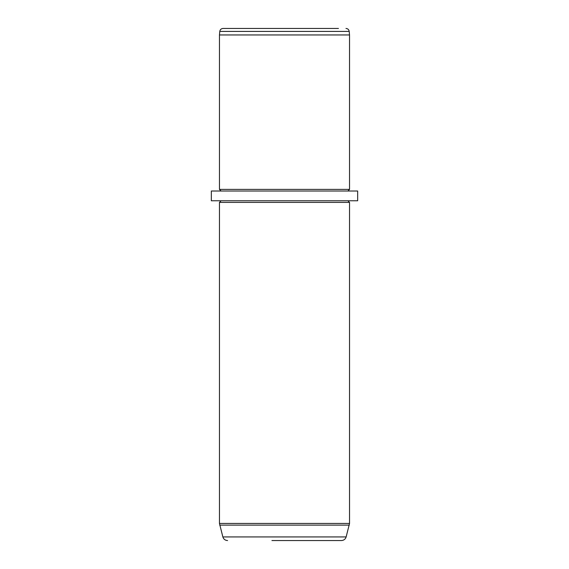<?xml version="1.0" encoding="UTF-8"?>
<svg xmlns="http://www.w3.org/2000/svg" width="569" height="569" viewBox="0 0 569 569"><rect width="100%" height="100%" fill="white"/><g stroke="black" fill="none" stroke-linecap="round" stroke-linejoin="round"><path stroke-width="0.85" d="M338.455 28.45L223.02 28.45L338.455 28.45M349.217 31.416L349.53 34.951L219.47 34.951L219.783 31.416L349.217 31.416C348.904 29.595 347.823 28.606 345.98 28.45M221.099 191.02L219.47 189.399L349.53 189.399L349.53 34.951M211.341 191.02L357.659 191.02L357.659 200.779L211.341 200.779L211.341 191.02M347.901 200.779L349.53 202.4L219.47 202.4L221.099 200.779M271.932 540.55L341.428 540.55C343.811 540.408 345.383 539.199 346.144 536.937L349.53 523.437L349.53 202.4M334.458 540.55L297.068 540.55M227.572 540.55C225.189 540.408 223.617 539.199 222.856 536.937L346.144 536.937M222.856 536.937L219.47 523.437L349.53 523.437M219.691 525.123L349.309 525.123M219.783 31.416C220.096 29.595 221.177 28.606 223.02 28.45M219.47 189.399L219.47 34.951M347.901 191.02L349.53 189.399M219.47 523.437L219.47 202.4"/></g></svg>
